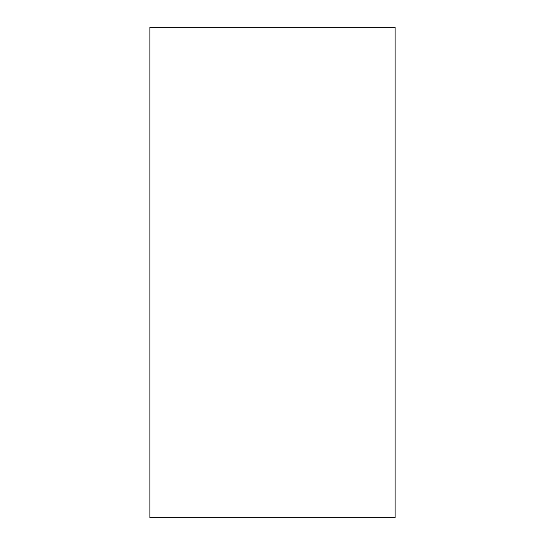 <?xml version="1.0" encoding="UTF-8"?>
<svg xmlns="http://www.w3.org/2000/svg" width="545" height="545" viewBox="0 0 545 545"><rect width="100%" height="100%" fill="white"/><g stroke="black" fill="none" stroke-linecap="round" stroke-linejoin="round"><path stroke-width="0.82" d="M395.125 517.75L395.125 27.25L149.875 27.25L149.875 517.75L395.125 517.75L395.125 27.25L149.875 27.25L149.875 517.75L395.125 517.75"/></g></svg>
